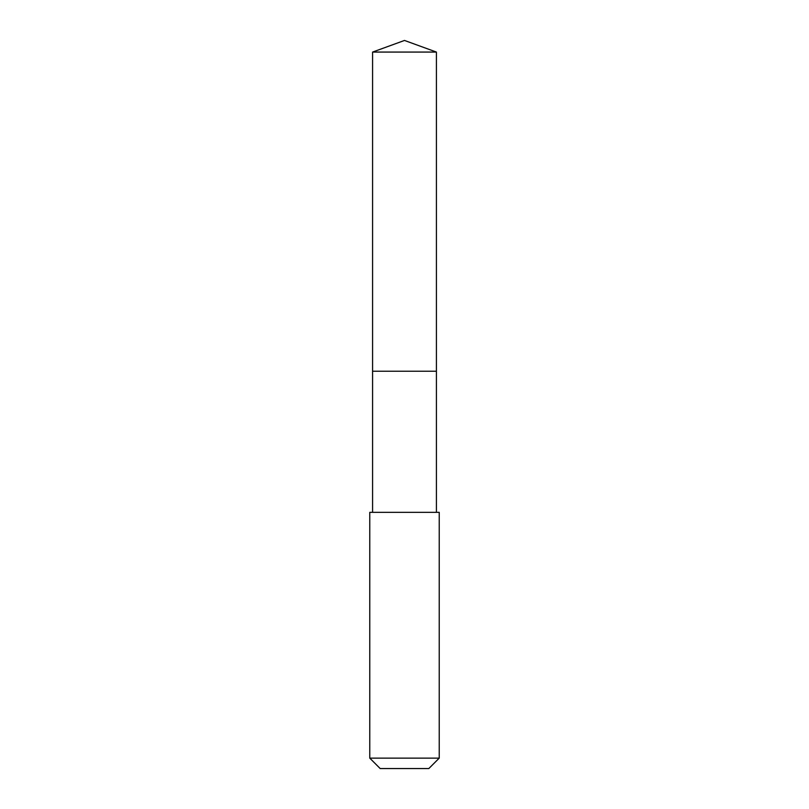 <?xml version="1.0" encoding="UTF-8"?>
<svg xmlns="http://www.w3.org/2000/svg" width="809" height="809" viewBox="0 0 809 809"><rect width="100%" height="100%" fill="white"/><g stroke="black" fill="none" stroke-linecap="round" stroke-linejoin="round"><path stroke-width="1.21" d="M436.415 512.35L436.415 52.069L372.585 52.069L372.585 371.23L436.415 371.23L372.585 371.23L372.585 52.069L404.5 40.45L372.585 52.069M404.5 512.35L369.764 512.35L369.764 758.124L439.236 758.124L439.236 512.35L404.5 512.35M369.764 758.124L380.179 768.55L428.821 768.55L439.236 758.124M404.5 40.45L436.415 52.069M372.585 512.35L372.585 371.23"/></g></svg>
